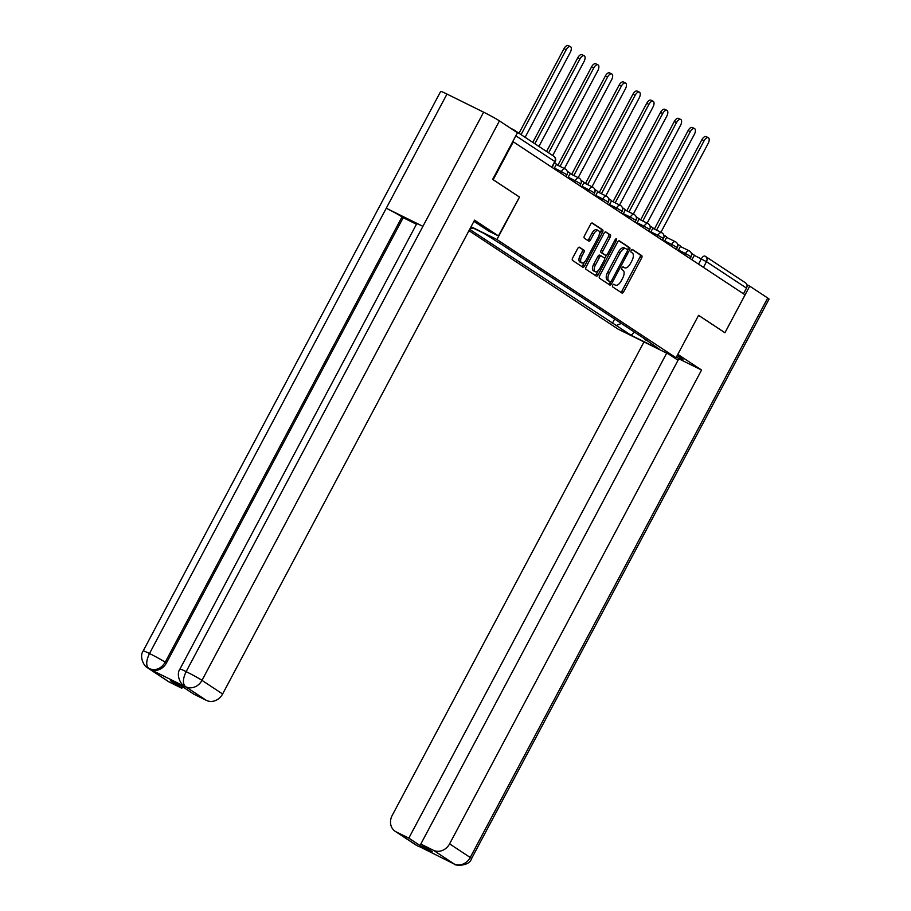 <?xml version="1.0" encoding="UTF-8"?>
<svg xmlns="http://www.w3.org/2000/svg" width="911" height="911" viewBox="0 0 911 911"><rect width="100%" height="100%" fill="white"/><g stroke="black" fill="none" stroke-linecap="round" stroke-linejoin="round"><path stroke-width="1.37" d="M612.739 285.189A1.48 0.729 116.3 0 0 612.647 286.897L621.871 292.989A2.118 1.036 116.3 0 0 621.928 293.023A2.118 1.036 116.3 0 0 623.728 291.691L641.606 258.075A2.118 1.036 116.3 0 0 641.731 255.627L632.519 249.546A1.48 0.729 116.3 0 0 632.473 249.523A1.48 0.729 116.3 0 0 631.209 250.445A1.48 0.729 116.3 0 0 631.118 252.165L632.314 252.951A6.776 3.302 116.3 0 1 631.915 260.762L630.423 263.564A6.776 3.302 116.3 0 1 624.65 267.8A6.776 3.302 116.3 0 1 624.468 267.709L623.272 266.912A1.48 0.729 116.3 0 0 623.238 266.889A1.48 0.729 116.3 0 0 621.974 267.823A1.48 0.729 116.3 0 0 621.883 269.531L623.078 270.316A6.776 3.302 116.3 0 1 622.68 278.128L621.188 280.93A6.776 3.302 116.3 0 1 615.403 285.177A6.776 3.302 116.3 0 1 615.232 285.075L614.037 284.289A1.48 0.729 116.3 0 0 614.003 284.266A1.48 0.729 116.3 0 0 612.739 285.189M579.544 247.257A2.118 1.036 116.3 0 0 579.487 247.223A2.118 1.036 116.3 0 0 577.688 248.544L572.666 257.984A2.118 1.036 116.3 0 0 572.541 260.421L582.778 267.185A2.118 1.036 116.3 0 0 582.835 267.208A2.118 1.036 116.3 0 0 584.646 265.887L602.524 232.259A2.118 1.036 116.3 0 0 602.649 229.823L592.412 223.058A2.118 1.036 116.3 0 0 592.355 223.036A2.118 1.036 116.3 0 0 590.544 224.357L584.486 235.755A2.118 1.036 116.3 0 0 584.361 238.192L588.745 241.085A2.118 1.036 116.3 0 0 588.802 241.119A2.118 1.036 116.3 0 0 590.601 239.787L593.608 234.138A5.671 2.767 116.3 0 1 598.436 230.597A5.671 2.767 116.3 0 1 598.254 237.202L586.479 259.339A5.671 2.767 116.3 0 1 581.651 262.892A5.671 2.767 116.3 0 1 581.844 256.276L583.803 252.586A2.118 1.036 116.3 0 0 583.928 250.149L579.43 247.2M496.939 239.513L519.509 197.072L493.17 179.683L513.303 141.82L745.061 294.845L724.928 332.72L698.589 315.32L676.019 357.761L496.939 239.513L471.055 226.725M599.654 275.794A2.118 1.036 116.3 0 0 599.529 278.242L609.766 284.995A2.118 1.036 116.3 0 0 609.823 285.029A2.118 1.036 116.3 0 0 611.623 283.697L629.501 250.081A2.118 1.036 116.3 0 0 629.626 247.644L619.389 240.88A2.118 1.036 116.3 0 0 619.332 240.846A2.118 1.036 116.3 0 0 617.533 242.178L599.654 275.794M596.272 276.09L586.035 269.326A2.118 1.036 116.3 0 1 586.16 266.889L604.039 233.262A2.118 1.036 116.3 0 1 605.849 231.941A2.118 1.036 116.3 0 0 605.849 231.941L610.279 234.867A2.118 1.036 116.3 0 1 610.154 237.304L602.9 250.935A2.118 1.036 116.3 0 0 602.775 253.383L605.69 255.296A2.118 1.036 116.3 0 0 605.747 255.331A2.118 1.036 116.3 0 0 607.546 254.01L615.096 239.809A1.48 0.729 116.3 0 1 616.36 238.876A1.48 0.729 116.3 0 1 616.314 240.606L598.14 274.792A2.118 1.036 116.3 0 1 596.329 276.124A2.118 1.036 116.3 0 1 596.272 276.09M468.96 230.665L618.091 329.133L676.019 357.761M514.874 131.07A4.316 3.758 -56.6 0 0 513.394 129.613L510.479 128.166M745.152 282.638A4.316 3.758 123.4 0 1 746.508 288.115L706.469 261.673L694.307 255.365M743.478 293.809L746.508 288.115M724.678 332.595L698.566 315.354M644.43 338.698L659.473 349.289L631.095 335.271L616.246 325.466L621.336 323.451M469.666 229.344L616.246 325.466M473.173 228.069L469.894 228.912M470.93 226.964L483.935 233.375L502.747 245.15L648.598 341.443L644.624 339.484M519.509 197.072L498.419 235.903L488.706 231.109L476.157 222.819A24.278 1.298 -152 0 0 473.902 221.384M614.652 319.032L612.283 323.507M631.095 335.271L634.523 332.151M615.232 285.075L613.615 284.278A6.776 3.302 116.3 0 0 613.718 284.346A6.776 3.302 116.3 0 0 613.912 284.414M624.468 267.709L622.851 266.9A6.776 3.302 116.3 0 0 622.953 266.969A6.776 3.302 116.3 0 0 623.147 267.048M620.687 292.215A2.118 1.036 116.3 0 0 622.042 290.86L639.921 257.232A2.118 1.036 116.3 0 0 640.046 254.795L632.075 249.534M627.474 249.899L627.816 249.25A2.118 1.036 116.3 0 0 627.941 246.801L618.888 240.823M608.582 284.221A2.118 1.036 116.3 0 0 609.937 282.865L610.507 281.806M610.199 281.75A1.48 0.729 116.3 0 0 610.245 281.772A1.48 0.729 116.3 0 0 611.509 280.85L627.201 251.334A1.48 0.729 116.3 0 0 627.28 249.625L626.028 248.794A6.776 3.302 116.3 0 0 625.846 248.692A6.776 3.302 116.3 0 0 620.072 252.939L609.345 273.106A6.776 3.302 116.3 0 0 608.947 280.918L610.199 281.75L608.514 280.918A1.48 0.729 116.3 0 0 608.548 280.941A1.48 0.729 116.3 0 0 608.594 280.952M624.331 247.963A6.776 3.302 116.3 0 0 624.16 247.86A6.776 3.302 116.3 0 0 618.387 252.108L620.072 252.939M608.514 280.918L607.25 280.087A6.776 3.302 116.3 0 1 607.66 272.275L618.387 252.108M605.394 231.918L610.279 234.867M604.107 254.522A2.118 1.036 116.3 0 1 604.05 254.499A2.118 1.036 116.3 0 1 603.993 254.465L601.089 252.552A2.118 1.036 116.3 0 1 601.214 250.104L608.468 236.473A2.118 1.036 116.3 0 0 608.594 234.025M606.373 255.285L604.619 258.599M598.231 270.601L596.443 273.96L598.14 274.792M595.384 265.09A5.671 2.767 116.3 0 0 595.19 271.706A5.671 2.767 116.3 0 0 600.019 268.153L604.175 260.352A2.118 1.036 116.3 0 0 604.3 257.915L601.385 255.991A2.118 1.036 116.3 0 0 601.34 255.968A2.118 1.036 116.3 0 0 599.529 257.289L595.384 265.09L593.687 264.258A5.671 2.767 116.3 0 0 593.505 270.863L595.19 271.706M601.271 255.945L599.7 255.16A2.118 1.036 116.3 0 0 599.643 255.126A2.118 1.036 116.3 0 0 597.844 256.458L599.529 257.289M593.687 264.258L597.844 256.458M595.088 275.304A2.118 1.036 116.3 0 0 596.443 273.96M581.651 262.892L579.965 262.049A5.671 2.767 116.3 0 1 580.148 255.444L582.118 251.755A2.118 1.036 116.3 0 0 582.243 249.307L579.043 247.2M598.436 230.597L596.751 229.754A5.671 2.767 116.3 0 0 591.922 233.307L593.608 234.138M587.561 240.31A2.118 1.036 116.3 0 0 588.916 238.955L591.922 233.307M599.313 234.275L600.827 231.428A2.118 1.036 116.3 0 0 600.953 228.991L591.899 223.013M581.605 266.399A2.118 1.036 116.3 0 0 582.949 265.055L584.691 261.787M660.919 232.282L708.143 143.471A4.965 2.426 116.3 0 0 708.314 137.686A4.965 2.426 116.3 0 0 704.078 140.795L701.88 139.702A4.965 2.426 -63.7 0 1 706.116 136.593L708.314 137.686M654.383 229.048L701.88 139.702M691.312 253.19L694.387 255.217L691.961 259.783M656.569 230.141L704.078 140.795M676.292 357.26A24.278 1.298 -152 0 0 682.954 359.765A24.278 1.298 -152 0 0 680.517 357.761L677.192 355.563M678.046 360.278L668.89 354.231M421.007 844.19L420.222 845.659L432.213 851.58L420.814 844.053L678.82 358.797L701.55 370.025L449.601 843.859L470.235 857.49L767.711 298.022L749.73 286.145L724.94 332.766M677.83 354.368L701.55 370.025M643.975 341.921L392.174 815.493A12.948 11.285 -56.6 0 0 395.169 831.299A12.948 11.285 -56.6 0 0 396.239 831.914L408.823 838.131L666.693 353.149M767.711 298.022A13.278 0.706 28 0 1 769.043 299.115L471.568 858.595A13.278 0.706 28 0 0 470.235 857.49A12.948 11.285 123.4 0 1 454.031 863.901L433.397 850.27A12.948 11.285 -56.6 0 0 449.601 843.859M746.895 284.744L749.73 286.145M420.814 844.053L433.397 850.27M420.222 845.659L408.823 838.131M471.568 858.595C468.846 867.42 453.143 865.256 454.282 864.072L419.049 846.421M498.419 235.903L474.563 220.143L222.614 693.988A12.948 11.285 123.4 0 1 206.41 700.4L193.827 694.182L182.416 686.643L170.425 680.722L181.836 688.249L169.252 682.032A12.948 11.285 123.4 0 1 168.182 681.428L147.548 667.797A12.948 11.285 -56.6 0 0 148.607 668.412L169.252 682.032M147.548 667.797C144.018 666.431 139.019 656.649 143.209 650.887L440.685 91.407A13.278 0.706 28 0 1 446.971 94.061L386.264 208.232A13.278 0.706 28 0 1 402.002 216.909L165.233 662.206L166.428 662.992A12.948 11.285 123.4 0 1 150.224 669.403L186.539 687.35A12.948 11.285 123.4 0 1 185.48 686.735L186.539 687.35M184.284 685.949C180.674 684.503 175.789 674.766 179.957 669.038L416.714 223.742A13.278 0.706 28 0 1 422.92 226.338L483.627 112.167L446.971 94.061M483.627 112.167A13.278 0.706 28 0 1 499.444 120.89L517.437 132.767L492.646 179.387L519.168 196.89M179.957 669.038A13.278 0.706 28 0 1 186.151 671.635L422.92 226.338L386.264 208.232L149.495 653.529C146.079 660.634 145.828 665.611 148.732 668.446L148.607 668.412M181.836 688.249L182.621 686.78M416.452 224.243L403.197 217.695L166.428 662.992M403.197 217.695L402.002 216.909M499.444 120.89L201.98 680.358A13.278 0.706 28 0 0 186.151 671.635C182.747 678.763 182.507 683.74 185.457 686.587L185.343 686.552M647.14 223.184L694.353 134.373A4.965 2.426 116.3 0 0 694.524 128.576A4.965 2.426 116.3 0 0 690.287 131.685L688.101 130.603A4.965 2.426 -63.7 0 1 692.326 127.494L694.524 128.576M640.592 219.95L688.101 130.603M677.533 244.08L680.597 246.107L678.171 250.673M642.79 221.031L690.287 131.685M633.35 214.074L680.574 125.262A4.965 2.426 116.3 0 0 680.733 119.478A4.965 2.426 116.3 0 0 676.497 122.586L674.311 121.493A4.965 2.426 -63.7 0 1 678.536 118.384L680.733 119.478M626.802 210.84L674.311 121.493M663.743 234.981L666.806 237.008L664.381 241.574M629 211.933L676.497 122.586M619.56 204.975L666.784 116.164A4.965 2.426 116.3 0 0 666.943 110.368A4.965 2.426 116.3 0 0 662.718 113.476L660.521 112.395A4.965 2.426 -63.7 0 1 664.745 109.286L666.943 110.368M613.012 201.741L660.521 112.395M649.953 225.871L653.016 227.898L650.591 232.464M615.21 202.823L662.718 113.476M605.769 195.865L652.993 107.054A4.965 2.426 116.3 0 0 653.153 101.269A4.965 2.426 116.3 0 0 648.928 104.366L646.73 103.285A4.965 2.426 -63.7 0 1 650.966 100.176L653.153 101.269M599.222 192.631L646.73 103.285M636.163 216.772L639.226 218.799L636.8 223.366M601.419 193.724L648.928 104.366M591.979 186.766L639.203 97.955A4.965 2.426 116.3 0 0 639.363 92.159A4.965 2.426 116.3 0 0 635.138 95.268L632.94 94.186A4.965 2.426 -63.7 0 1 637.176 91.077L639.363 92.159M585.431 183.532L632.94 94.186M622.372 207.662L625.447 209.689L623.01 214.256M587.629 184.614L635.138 95.268M578.189 177.656L625.413 88.845A4.965 2.426 116.3 0 0 625.584 83.049A4.965 2.426 116.3 0 0 621.348 86.158L619.15 85.076A4.965 2.426 -63.7 0 1 623.386 81.967L625.584 83.049M571.641 174.422L619.15 85.076M608.582 198.564L611.657 200.579L609.22 205.157M573.839 175.504L621.348 86.158M564.399 168.558L611.623 79.747A4.965 2.426 116.3 0 0 611.793 73.95A4.965 2.426 116.3 0 0 607.557 77.059L605.36 75.977A4.965 2.426 -63.7 0 1 609.596 72.869L611.793 73.95M557.851 165.324L605.36 75.977M594.792 189.454L597.867 191.481L595.43 196.047M560.049 166.406L607.557 77.059M552.692 155.53L597.832 70.637A4.965 2.426 116.3 0 0 598.003 64.84A4.965 2.426 116.3 0 0 593.767 67.949L591.569 66.867A4.965 2.426 -63.7 0 1 595.805 63.759L598.003 64.84M546.577 151.488L591.569 66.867M581.002 180.344L584.076 182.371L581.651 186.949M548.627 152.843L593.767 67.949M538.913 146.42L584.042 61.538A4.965 2.426 116.3 0 0 584.213 55.742A4.965 2.426 116.3 0 0 579.977 58.851L577.779 57.757A4.965 2.426 -63.7 0 1 582.015 54.66L584.213 55.742M532.787 142.389L577.779 57.757M567.223 171.245L570.286 173.272L567.86 177.839M534.848 143.744L579.977 58.851M525.123 137.322L570.252 52.428A4.965 2.426 116.3 0 0 570.423 46.632A4.965 2.426 116.3 0 0 566.186 49.741L564 48.659A4.965 2.426 -63.7 0 1 568.225 45.55L570.423 46.632M518.997 133.279L564 48.659M554.651 162.944L556.496 164.162L554.07 168.729M521.058 134.634L566.186 49.741M698.521 264.11L701.322 258.838A4.316 2.107 116.3 0 1 705 256.139A4.316 2.107 116.3 0 1 705.114 256.196A4.316 3.758 123.4 0 1 706.469 261.673L703.44 267.367M745.505 282.843L705.467 256.401A4.316 4.316 0 0 0 705 256.139L704.886 256.082M560.629 173.067L561.404 171.598L554.389 168.125M574.42 182.166L575.194 180.697L568.179 177.235M588.21 191.276L588.984 189.807L581.97 186.334M602 200.374L602.775 198.905L595.76 195.444M615.779 209.484L616.565 208.015L609.55 204.542M629.569 218.594L630.355 217.125L623.329 213.652M643.36 227.693L644.145 226.224L637.119 222.762M657.15 236.803L657.936 235.334L650.909 231.861M670.94 245.902L671.726 244.433L664.7 240.971M684.73 255.012L685.505 253.543L678.49 250.069M690.117 258.565L691.085 256.731L685.505 253.543A4.316 2.107 -63.7 0 1 689.194 250.832A4.316 2.107 -63.7 0 1 689.297 250.901M676.326 249.466L677.306 247.633L671.726 244.433A4.316 2.107 -63.7 0 1 675.404 241.734A4.316 2.107 -63.7 0 1 675.518 241.791M662.536 240.356L663.515 238.523L657.936 235.334A4.316 2.107 -63.7 0 1 661.614 232.624A4.316 2.107 -63.7 0 1 661.728 232.692M648.746 231.246L649.725 229.424L644.145 226.224A4.316 2.107 -63.7 0 1 647.823 223.525A4.316 2.107 -63.7 0 1 647.937 223.582M634.956 222.147L635.935 220.314L630.355 217.125A4.316 2.107 -63.7 0 1 634.033 214.415A4.316 2.107 -63.7 0 1 634.147 214.484M621.165 213.037L622.145 211.204L616.565 208.015A4.316 2.107 -63.7 0 1 620.243 205.317A4.316 2.107 -63.7 0 1 620.357 205.374M607.386 203.939L608.354 202.105L602.775 198.905A4.316 2.107 -63.7 0 1 606.453 196.207A4.316 2.107 -63.7 0 1 606.567 196.275M593.596 194.829L594.564 192.995L588.984 189.807A4.316 2.107 -63.7 0 1 592.662 187.108A4.316 2.107 -63.7 0 1 592.776 187.165M579.806 185.73L580.774 183.897L575.194 180.697A4.316 2.107 -63.7 0 1 578.884 177.998A4.316 2.107 -63.7 0 1 578.986 178.066M566.016 176.62L566.984 174.787L561.404 171.598A4.316 2.107 -63.7 0 1 565.093 168.888A4.316 2.107 -63.7 0 1 565.196 168.956M551.759 167.214L554.788 161.52L515.831 135.796M552.225 167.522L554.788 161.52A4.316 3.758 123.4 0 0 553.433 156.043M640.046 254.795L641.731 255.627M639.921 257.232L641.606 258.075M622.042 290.86L623.728 291.691M627.941 246.801L629.626 247.644M627.816 249.25L629.501 250.081M609.937 282.865L611.623 283.697M607.66 272.275L609.345 273.106M607.25 280.087L608.947 280.918M608.468 236.473L610.154 237.304M601.214 250.104L602.9 250.935M601.089 252.552L602.775 253.383M603.993 254.465L605.69 255.296M615.005 239.969L616.314 240.606M582.243 249.307L583.928 250.149M582.118 251.755L583.803 252.586M580.148 255.444L581.844 256.276M588.916 238.955L590.601 239.787M600.953 228.991L602.649 229.823M600.827 231.428L602.524 232.259M582.949 265.055L584.646 265.887M396.239 831.914L417.181 845.715M417.523 845.909L415.803 844.93A12.948 11.285 -56.6 0 0 416.874 845.545M150.224 669.403L148.732 668.446M206.41 700.4L185.457 686.587M185.764 686.769A12.948 11.285 123.4 0 0 201.98 680.358L222.614 693.988M143.209 650.887A13.278 0.706 28 0 1 149.495 653.529A13.278 0.706 28 0 1 165.233 662.206C161.088 668.833 155.69 670.974 149.028 668.617M691.085 256.731A4.316 4.316 0 0 0 689.194 250.832L680.392 246.494M677.306 247.633A4.316 4.316 0 0 0 675.404 241.734L666.601 237.384M663.515 238.523A4.316 4.316 0 0 0 661.614 232.624L652.811 228.285M649.725 229.424A4.316 4.316 0 0 0 647.823 223.525L639.032 219.175M635.935 220.314A4.316 4.316 0 0 0 634.033 214.415L625.242 210.077M622.145 211.204A4.316 4.316 0 0 0 620.243 205.317L611.452 200.967M608.354 202.105A4.316 4.316 0 0 0 606.453 196.207L597.662 191.857M594.564 192.995A4.316 4.316 0 0 0 592.662 187.108L583.871 182.758M580.774 183.897A4.316 4.316 0 0 0 578.884 177.998L570.081 173.648M566.984 174.787A4.316 4.316 0 0 0 565.093 168.888L556.291 164.549M513.747 129.806L553.786 156.248A4.316 4.316 0 0 1 555.22 161.885M613.718 284.346L615.403 285.177M622.953 266.969L624.65 267.8M608.548 280.941L610.245 281.772M624.16 247.86L625.846 248.692M604.05 254.499L605.747 255.331M599.643 255.126L601.34 255.968M417.557 845.932L419.857 846.82M395.169 831.299L415.803 844.93M452.551 863.081L451.867 862.637"/></g></svg>
